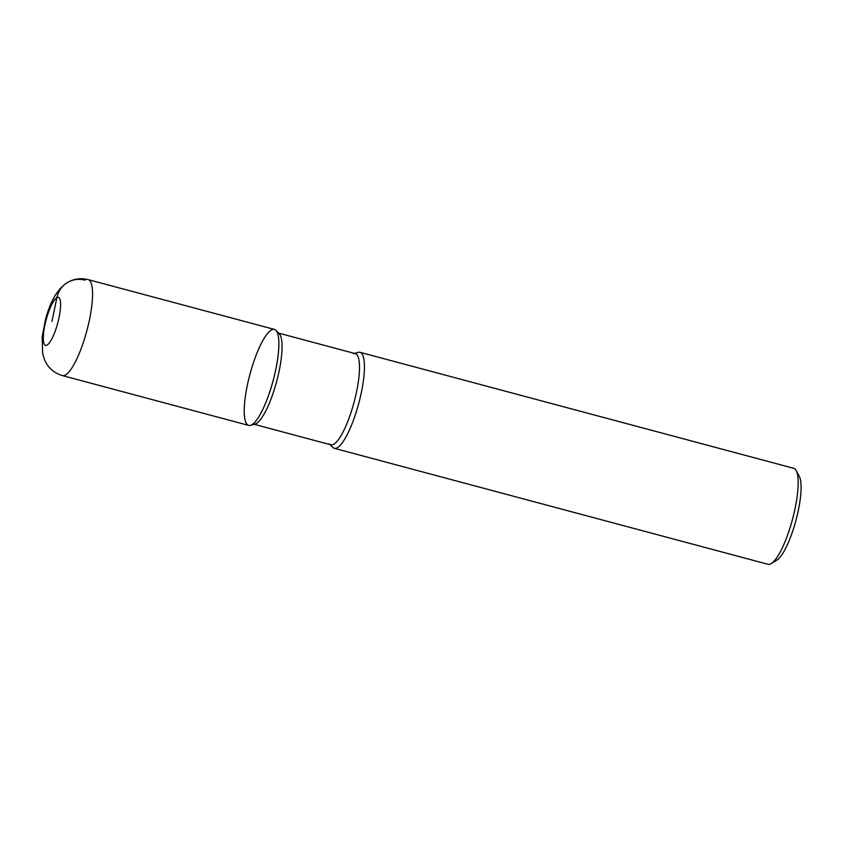 <?xml version="1.0" encoding="UTF-8"?>
<svg xmlns="http://www.w3.org/2000/svg" width="843" height="843" viewBox="0 0 843 843"><rect width="100%" height="100%" fill="white"/><g stroke="black" fill="none" stroke-linecap="round" stroke-linejoin="round"><path stroke-width="1.26" d="M250.497 425.367L255.123 424.061A47.197 11.423 -75 0 0 256.293 423.565A47.197 11.423 -75 0 0 277.189 379.413A47.197 11.423 -75 0 0 279.265 333.786L275.914 330.351A49.684 12.023 -75 0 0 249.939 374.324A49.684 12.023 -75 0 0 250.497 425.367A49.684 12.023 -75 0 0 251.73 424.84A49.684 12.023 -75 0 0 273.733 378.37A49.684 12.023 -75 0 0 275.903 330.34M253.427 424.103L330.856 444.809A47.197 11.423 -75 0 0 333.723 444.272A47.197 11.423 -75 0 0 355.419 396.874A47.197 11.423 -75 0 0 355.261 353.617L277.821 332.901M329.413 443.924L332.774 447.37A49.684 12.023 -75 0 0 334.292 448.307A49.684 12.023 -75 0 0 337.305 447.728A49.684 12.023 -75 0 0 360.151 397.843A49.684 12.023 -75 0 0 359.972 352.311A49.684 12.023 -75 0 0 358.201 352.342M776.666 560.226A44.721 10.822 -75 0 0 776.93 560.079A44.721 10.822 -75 0 0 795.961 520.331A44.721 10.822 -75 0 0 799.301 476.4L796.182 470.594A49.684 12.023 -75 0 0 793.695 468.308L359.972 352.3M334.292 448.307L768.015 564.304A49.684 12.023 -75 0 0 771.029 563.725A49.684 12.023 -75 0 0 771.313 563.556A49.684 12.023 -75 0 0 792.473 519.393A49.684 12.023 -75 0 0 796.182 470.584M62.414 375.588L248.717 425.42A49.684 12.023 -75 0 0 251.73 424.84A49.684 12.023 -75 0 0 274.565 374.956A49.684 12.023 -75 0 0 274.396 329.413L88.093 279.591C79.579 277.621 71.876 279.149 64.985 284.165L60.19 288.517L55.448 294.924C51.349 301.794 48.051 309.897 45.554 319.223L42.15 337.074L42.677 353.828L44.647 360.024C48.104 367.843 54.026 373.038 62.414 375.588A49.684 12.023 -75 0 0 65.438 375.019A49.684 12.023 -75 0 0 88.273 325.135A49.684 12.023 -75 0 0 88.104 279.591M85.08 280.161A24.847 23.456 60.6 0 0 56.881 297.653L51.971 321.362M47.06 345.082A24.847 6.006 -75 0 0 60.591 306.03A24.847 6.006 -75 0 0 48.251 312.985A24.847 6.006 -75 0 0 47.06 345.082M358.18 352.353L353.554 353.66M776.93 560.079L771.313 563.556"/></g></svg>
